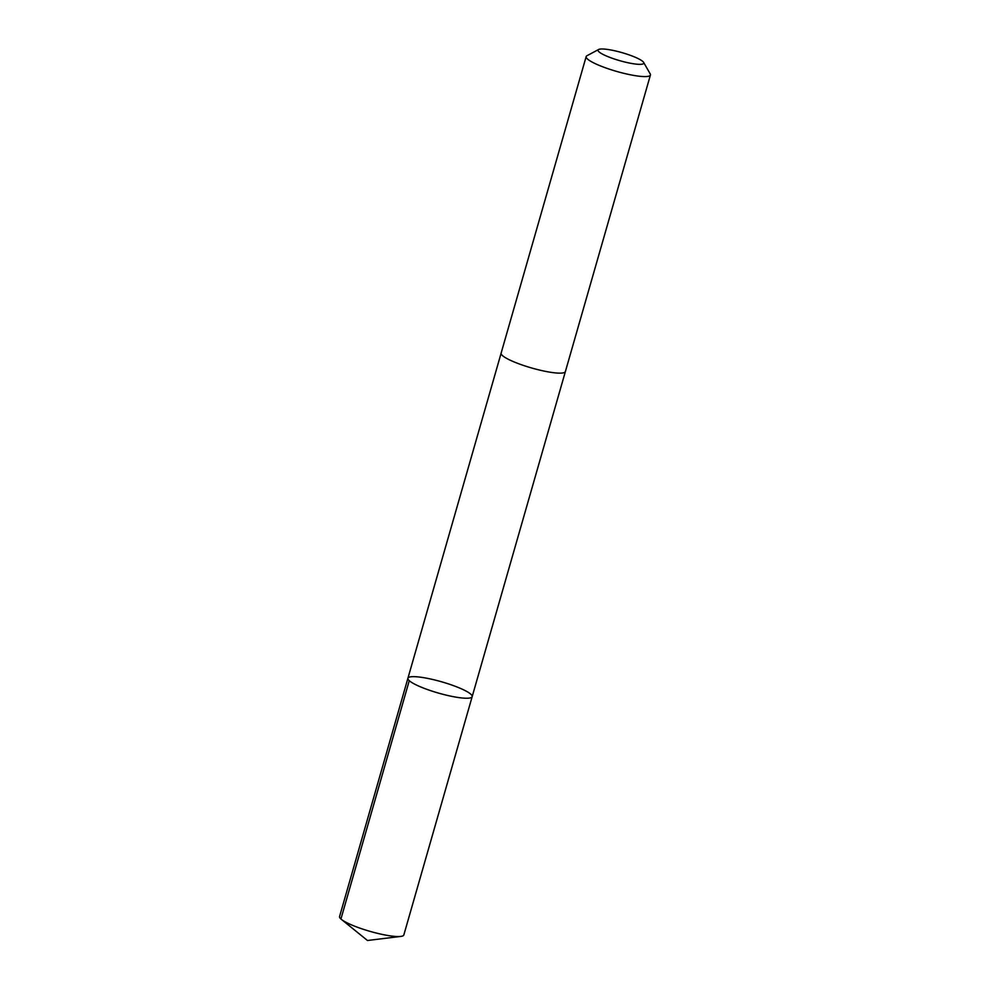 <?xml version="1.0" encoding="UTF-8"?>
<svg xmlns="http://www.w3.org/2000/svg" width="990" height="990" viewBox="0 0 990 990"><rect width="100%" height="100%" fill="white"/><g stroke="black" fill="none" stroke-linecap="round" stroke-linejoin="round"><path stroke-width="1.49" d="M426.987 689.387A33.425 5.866 -164 0 1 407.917 678.237A33.425 5.866 -164 0 1 441.651 681.813A33.425 5.866 -164 0 1 472.168 696.651A33.425 5.866 -164 0 1 426.987 689.387A33.425 5.866 -164 0 1 407.917 678.237L339.57 916.542A33.425 5.866 16 0 0 341.389 919.388A33.425 5.866 16 0 0 358.652 927.692A33.425 5.866 16 0 0 400.777 936.416A33.425 5.866 16 0 0 403.833 934.968L472.168 696.651A33.425 5.866 -164 0 1 426.987 689.387M598.628 49.5L586.971 55.725A33.425 5.866 16 0 0 586.167 56.578L501.126 353.133A33.425 5.866 16 0 0 531.642 367.983A33.425 5.866 16 0 0 565.389 371.559L650.43 75.005A33.425 5.866 16 0 0 650.195 73.854L643.611 62.395A23.772 4.17 16 0 0 630.197 55.279A23.772 4.17 16 0 0 598.628 49.5A23.772 4.17 16 0 0 619.765 60.675A23.772 4.17 16 0 0 643.611 62.395M586.167 56.578A33.425 5.866 16 0 0 616.683 71.428A33.425 5.866 16 0 0 650.43 75.005M409.266 680.687L340.931 918.992L367.476 940.5L400.777 936.416M367.476 940.5L341.389 919.388M501.101 353.257L407.917 678.237M565.352 371.683L472.168 696.651"/></g></svg>
